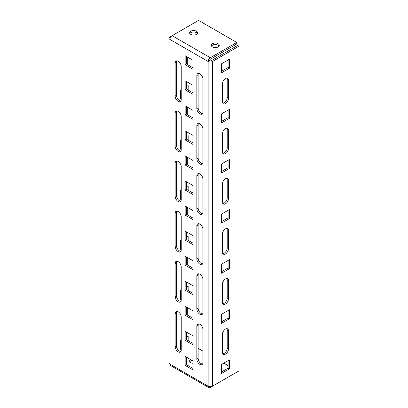 <?xml version="1.0" encoding="UTF-8"?>
<svg xmlns="http://www.w3.org/2000/svg" width="408" height="408" viewBox="0 0 408 408"><rect width="100%" height="100%" fill="white"/><g stroke="black" fill="none" stroke-linecap="round" stroke-linejoin="round"><path stroke-width="0.61" d="M225.496 329.072A4.294 2.479 120 0 0 222.457 334.33L222.457 352.374A4.294 2.479 120 0 0 223.349 354.338A4.294 2.479 120 0 0 226.659 353.185A4.294 2.479 120 0 0 228.536 348.865L228.536 330.827A4.294 2.479 120 0 0 227.644 328.858A4.294 2.479 120 0 0 225.496 329.072M225.496 278.96A4.294 2.479 120 0 0 222.457 284.223L222.457 302.262A4.294 2.479 120 0 0 223.349 304.23A4.294 2.479 120 0 0 226.659 303.078A4.294 2.479 120 0 0 228.536 298.753L228.536 280.714A4.294 2.479 120 0 0 227.644 278.751A4.294 2.479 120 0 0 225.496 278.96M225.496 228.852A4.294 2.479 120 0 0 222.457 234.115L222.457 252.154A4.294 2.479 120 0 0 223.349 254.123A4.294 2.479 120 0 0 226.659 252.97A4.294 2.479 120 0 0 228.536 248.645L228.536 230.607A4.294 2.479 120 0 0 227.644 228.638A4.294 2.479 120 0 0 225.496 228.852M225.496 178.745A4.294 2.479 120 0 0 222.457 184.008L222.457 202.047A4.294 2.479 120 0 0 223.349 204.01A4.294 2.479 120 0 0 226.659 202.863A4.294 2.479 120 0 0 228.536 198.538L228.536 180.499A4.294 2.479 120 0 0 227.644 178.531A4.294 2.479 120 0 0 225.496 178.745M225.496 128.637A4.294 2.479 120 0 0 222.457 133.895L222.457 151.934A4.294 2.479 120 0 0 223.349 153.903A4.294 2.479 120 0 0 226.659 152.75A4.294 2.479 120 0 0 228.536 148.43L228.536 130.387A4.294 2.479 120 0 0 227.644 128.423A4.294 2.479 120 0 0 225.496 128.637M225.496 78.525A4.294 2.479 120 0 0 222.457 83.788L222.457 101.827A4.294 2.479 120 0 0 223.349 103.795A4.294 2.479 120 0 0 226.659 102.643A4.294 2.479 120 0 0 228.536 98.318L228.536 80.279A4.294 2.479 120 0 0 227.644 78.316A4.294 2.479 120 0 0 225.496 78.525M189.832 361.769A3.988 2.305 180 0 1 192.081 360.392M190.572 359.519A3.988 2.305 0 0 0 189.613 361.014A3.988 2.305 0 0 0 190.781 362.646A3.988 2.305 0 0 0 192.948 363.288M189.832 33.553A3.988 2.305 180 0 1 196.421 32.676A3.988 2.305 180 0 1 197.37 33.553M190.781 34.43A3.988 2.305 180 0 1 189.613 32.803A3.988 2.305 180 0 1 192.076 30.677A3.988 2.305 180 0 1 196.421 31.171A3.988 2.305 180 0 1 197.589 32.803A3.988 2.305 180 0 1 195.126 34.93A3.988 2.305 180 0 1 190.781 34.43M211.528 46.078A3.988 2.305 180 0 1 218.117 45.201A3.988 2.305 180 0 1 219.071 46.078M212.476 46.956A3.988 2.305 180 0 1 211.308 45.329A3.988 2.305 180 0 1 213.772 43.202A3.988 2.305 180 0 1 218.117 43.702A3.988 2.305 180 0 1 219.29 45.329A3.988 2.305 180 0 1 216.826 47.456A3.988 2.305 180 0 1 212.476 46.956M238.95 46.206L212.476 61.491A3.07 1.77 180 0 1 208.136 61.491L209.442 60.736A1.229 0.709 180 0 0 211.176 60.736L237.645 45.456L238.95 46.206L238.95 370.913L212.476 386.197A3.07 1.77 180 0 1 208.136 386.197A3.07 1.77 120 0 0 208.774 387.6A3.07 1.77 120 0 0 210.309 387.447L236.778 372.167M209.442 60.736A1.229 0.709 120 0 1 210.309 59.237L236.778 43.952L236.778 42.447L210.309 57.732A3.07 1.77 120 0 0 208.136 61.491L169.952 39.443A3.07 1.77 180 0 1 169.05 38.189A3.07 1.77 180 0 1 169.952 36.934L172.11 35.69M208.774 387.6L170.585 365.553A3.07 1.77 -60 0 1 169.952 364.145A3.07 1.77 180 0 1 169.05 362.896L169.05 38.189M187.308 307.525L187.308 315.042M181.234 278.46L181.234 266.934A4.294 2.479 -120 0 0 179.357 262.614A4.294 2.479 -120 0 0 176.047 261.462A4.294 2.479 -120 0 0 175.16 263.43L175.16 296.499A4.294 2.479 -120 0 0 177.031 300.824A4.294 2.479 -120 0 0 180.341 301.976A4.294 2.479 -120 0 0 181.234 300.007L181.234 266.934M187.308 257.417L187.308 264.93M181.234 228.352L181.234 216.826A4.294 2.479 -120 0 0 179.357 212.502A4.294 2.479 -120 0 0 176.047 211.354A4.294 2.479 -120 0 0 175.16 213.318L175.16 246.391A4.294 2.479 -120 0 0 177.031 250.716A4.294 2.479 -120 0 0 180.341 251.864A4.294 2.479 -120 0 0 181.234 249.9L181.234 216.826M187.308 207.305L187.308 214.822M181.234 178.245L181.234 166.719A4.294 2.479 -120 0 0 179.357 162.394A4.294 2.479 -120 0 0 176.047 161.242A4.294 2.479 -120 0 0 175.16 163.21L175.16 196.284A4.294 2.479 -120 0 0 177.031 200.603A4.294 2.479 -120 0 0 180.341 201.756A4.294 2.479 -120 0 0 181.234 199.792L181.234 166.719M187.308 157.197L187.308 164.715M181.234 128.132L181.234 116.612A4.294 2.479 -120 0 0 179.357 112.287A4.294 2.479 -120 0 0 176.047 111.134A4.294 2.479 -120 0 0 175.16 113.103L175.16 146.171A4.294 2.479 -120 0 0 177.031 150.496A4.294 2.479 -120 0 0 180.341 151.649A4.294 2.479 -120 0 0 181.234 149.68L181.234 116.612M187.308 107.09L187.308 114.602M181.234 349.115L180.367 349.615L180.367 340.598L181.234 340.094M186.441 337.09L188.175 336.085L188.175 340.598M181.234 299.008L180.367 299.508L180.367 290.486L181.234 289.986M186.441 286.982L188.175 285.977L188.175 290.486M181.234 248.895L180.367 249.4L180.367 240.378L181.234 239.879M186.441 236.869L188.175 235.87L188.175 240.378M181.234 198.788L180.367 199.288L180.367 190.271L181.234 189.766M186.441 186.762L188.175 185.757L188.175 190.271M181.234 148.68L180.367 149.18L180.367 140.158L181.234 139.658M186.441 136.654L188.175 135.65L188.175 140.158M181.234 98.568L180.367 99.073L180.367 90.051L181.234 89.551M186.441 86.542L188.175 85.542L188.175 90.051M181.234 78.025L181.234 66.499A4.294 2.479 -120 0 0 179.357 62.179A4.294 2.479 -120 0 0 176.047 61.027A4.294 2.479 -120 0 0 175.16 62.99L175.16 96.064A4.294 2.479 -120 0 0 177.031 100.388A4.294 2.479 -120 0 0 180.341 101.541A4.294 2.479 -120 0 0 181.234 99.572L181.234 66.499M187.308 56.977L187.308 64.495M186.874 336.84L186.874 339.844M181.234 347.611L180.367 348.111M186.874 286.727L186.874 289.736M181.234 297.503L180.367 298.003M186.874 236.62L186.874 239.629M181.234 247.396L180.367 247.896M186.874 186.512L186.874 189.516M181.234 197.283L180.367 197.788M186.874 136.405L186.874 139.409M181.234 147.176L180.367 147.676M186.874 86.292L186.874 89.301M181.234 97.068L180.367 97.568M202.929 129.137A4.294 2.479 -120 0 0 201.057 124.812A4.294 2.479 -120 0 0 197.747 123.66A4.294 2.479 -120 0 0 196.855 125.628L196.855 158.702A4.294 2.479 -120 0 0 198.732 163.022A4.294 2.479 -120 0 0 202.042 164.174A4.294 2.479 -120 0 0 202.929 162.206L202.929 129.137M192.948 85.292L185.14 80.779L185.14 89.801L192.948 94.309L192.948 85.292M202.929 79.024A4.294 2.479 -120 0 0 201.057 74.705A4.294 2.479 -120 0 0 197.747 73.552A4.294 2.479 -120 0 0 196.855 75.521L196.855 108.589A4.294 2.479 -120 0 0 198.732 112.914A4.294 2.479 -120 0 0 202.042 114.067A4.294 2.479 -120 0 0 202.929 112.098L202.929 79.024M192.948 60.236L185.14 55.728L185.14 64.745L192.948 69.258L192.948 60.236M192.948 110.344L185.14 105.835L185.14 114.857L192.948 119.366L192.948 110.344M192.948 135.4L185.14 130.891L185.14 139.908L192.948 144.422L192.948 135.4M192.948 160.456L185.14 155.943L185.14 164.965L192.948 169.473L192.948 160.456M192.948 185.507L185.14 180.999L185.14 190.021L192.948 194.529L192.948 185.507M192.948 210.564L185.14 206.055L185.14 215.072L192.948 219.581L192.948 210.564M192.948 235.62L185.14 231.106L185.14 240.128L192.948 244.637L192.948 235.62M192.948 260.671L185.14 256.163L185.14 265.185L192.948 269.693L192.948 260.671M192.948 285.728L185.14 281.219L185.14 290.236L192.948 294.744L192.948 285.728M192.948 310.784L185.14 306.27L185.14 315.292L192.948 319.801L192.948 310.784M192.948 335.835L185.14 331.327L185.14 340.343L192.948 344.857L192.948 335.835M192.948 360.891L185.14 356.383L185.14 365.4L192.948 369.908L192.948 360.891M181.234 317.047A4.294 2.479 -120 0 0 179.357 312.722A4.294 2.479 -120 0 0 176.047 311.569A4.294 2.479 -120 0 0 175.16 313.538L175.16 346.611A4.294 2.479 -120 0 0 177.031 350.931A4.294 2.479 -120 0 0 180.341 352.084A4.294 2.479 -120 0 0 181.234 350.115L181.234 317.047M202.929 179.245A4.294 2.479 -120 0 0 201.057 174.92A4.294 2.479 -120 0 0 197.747 173.772A4.294 2.479 -120 0 0 196.855 175.736L196.855 208.809A4.294 2.479 -120 0 0 198.732 213.134A4.294 2.479 -120 0 0 202.042 214.282A4.294 2.479 -120 0 0 202.929 212.318L202.929 179.245M202.929 229.352A4.294 2.479 -120 0 0 201.057 225.032A4.294 2.479 -120 0 0 197.747 223.88A4.294 2.479 -120 0 0 196.855 225.848L196.855 258.917A4.294 2.479 -120 0 0 198.732 263.242A4.294 2.479 -120 0 0 202.042 264.394A4.294 2.479 -120 0 0 202.929 262.426L202.929 229.352M202.929 279.465A4.294 2.479 -120 0 0 201.057 275.14A4.294 2.479 -120 0 0 197.747 273.987A4.294 2.479 -120 0 0 196.855 275.956L196.855 309.029A4.294 2.479 -120 0 0 198.732 313.349A4.294 2.479 -120 0 0 202.042 314.502A4.294 2.479 -120 0 0 202.929 312.533L202.929 279.465M202.929 329.572A4.294 2.479 -120 0 0 201.057 325.247A4.294 2.479 -120 0 0 197.747 324.1A4.294 2.479 -120 0 0 196.855 326.063L196.855 359.137A4.294 2.479 -120 0 0 198.732 363.462A4.294 2.479 -120 0 0 202.042 364.609A4.294 2.479 -120 0 0 202.929 362.646L202.929 329.572M229.403 368.909L229.403 359.887L221.59 364.4L221.59 373.417L229.403 368.909L228.097 368.154L228.097 360.641M229.403 318.801L229.403 309.779L221.59 314.288L221.59 323.309L229.403 318.801L228.097 318.046L228.097 310.529M229.403 268.688L229.403 259.672L221.59 264.18L221.59 273.202L229.403 268.688L228.097 267.939L228.097 260.421M229.403 218.581L229.403 209.559L221.59 214.072L221.59 223.089L229.403 218.581L228.097 217.831L228.097 210.314M229.403 168.473L229.403 159.451L221.59 163.96L221.59 172.982L229.403 168.473L228.097 167.719L228.097 160.201M229.403 118.361L229.403 109.344L221.59 113.852L221.59 122.874L229.403 118.361L228.097 117.611L228.097 110.094M229.403 68.253L229.403 59.237L221.59 63.745L221.59 72.762L229.403 68.253L228.097 67.504L228.097 59.986M222.799 353.787A4.294 2.479 120 0 0 227.231 348.111L227.231 330.072A4.294 2.479 120 0 0 226.894 328.659M222.799 303.68A4.294 2.479 120 0 0 227.231 298.003L227.231 279.965A4.294 2.479 120 0 0 226.894 278.547M222.799 253.572A4.294 2.479 120 0 0 227.231 247.896L227.231 229.857A4.294 2.479 120 0 0 226.894 228.439M222.799 203.459A4.294 2.479 120 0 0 227.231 197.783L227.231 179.744A4.294 2.479 120 0 0 226.894 178.332M222.799 153.352A4.294 2.479 120 0 0 227.231 147.676L227.231 129.637A4.294 2.479 120 0 0 226.894 128.219M221.59 371.912L228.097 368.154M221.59 321.805L228.097 318.046M221.59 271.697L228.097 267.939M221.59 221.585L228.097 217.831M221.59 171.477L228.097 167.719M221.59 121.37L228.097 117.611M222.799 103.244A4.294 2.479 120 0 0 227.231 97.568L227.231 79.529A4.294 2.479 120 0 0 226.894 78.112M221.59 71.262L228.097 67.504M198.497 123.461A4.294 2.479 -120 0 0 198.155 124.879L198.155 157.947A4.294 2.479 -120 0 0 202.592 163.623M176.797 110.935A4.294 2.479 -120 0 0 176.46 112.348L176.46 145.421A4.294 2.479 -120 0 0 180.892 151.098M186.441 81.534L186.441 89.051L192.948 92.805M176.797 60.823A4.294 2.479 -120 0 0 176.46 62.24L176.46 95.314A4.294 2.479 -120 0 0 180.892 100.99M198.497 73.353A4.294 2.479 -120 0 0 198.155 74.766L198.155 107.84A4.294 2.479 -120 0 0 202.592 113.516M186.441 56.477L186.441 63.995L192.948 67.754M186.441 106.585L186.441 114.102L192.948 117.861M186.441 131.641L186.441 139.159L192.948 142.917M186.441 156.697L186.441 164.215L192.948 167.969M186.441 181.749L186.441 189.266L192.948 193.025M186.441 206.805L186.441 214.322L192.948 218.081M186.441 231.861L186.441 239.374L192.948 243.132M186.441 256.913L186.441 264.43L192.948 268.189M186.441 281.969L186.441 289.486L192.948 293.245M186.441 307.025L186.441 314.537L192.948 318.296M186.441 332.076L186.441 339.594L192.948 343.352M186.441 357.133L186.441 364.65L192.948 368.409M176.797 161.043A4.294 2.479 -120 0 0 176.46 162.46L176.46 195.529A4.294 2.479 -120 0 0 180.892 201.205M176.797 211.15A4.294 2.479 -120 0 0 176.46 212.568L176.46 245.641A4.294 2.479 -120 0 0 180.892 251.313M176.797 261.263A4.294 2.479 -120 0 0 176.46 262.675L176.46 295.749A4.294 2.479 -120 0 0 180.892 301.425M176.797 311.37A4.294 2.479 -120 0 0 176.46 312.788L176.46 345.856A4.294 2.479 -120 0 0 180.892 351.533M198.497 173.568A4.294 2.479 -120 0 0 198.155 174.986L198.155 208.06A4.294 2.479 -120 0 0 202.592 213.731M198.497 223.681A4.294 2.479 -120 0 0 198.155 225.094L198.155 258.167A4.294 2.479 -120 0 0 202.592 263.843M198.497 273.788A4.294 2.479 -120 0 0 198.155 275.206L198.155 308.275A4.294 2.479 -120 0 0 202.592 313.951M198.497 323.896A4.294 2.479 -120 0 0 198.155 325.314L198.155 358.387A4.294 2.479 -120 0 0 202.592 364.058M198.155 348.865L198.589 348.616L202.929 351.12M223.763 363.145L228.097 365.65M208.136 61.491L208.136 386.197L169.952 364.145L169.952 39.443A3.07 1.77 -60 0 1 172.12 35.685L198.589 20.4L236.778 42.447M186.441 63.995L185.14 64.745M186.441 89.051L185.14 89.801M186.441 114.102L185.14 114.857M186.441 139.159L185.14 139.908M186.441 164.215L185.14 164.965M186.441 189.266L185.14 190.021M186.441 214.322L185.14 215.072M186.441 239.374L185.14 240.128M186.441 264.43L185.14 265.185M186.441 289.486L185.14 290.236M186.441 314.537L185.14 315.292M186.441 339.594L185.14 340.343M186.441 364.65L185.14 365.4M212.476 61.491L212.476 386.197M210.309 57.732L172.12 35.685M198.155 74.766L196.855 75.521M198.155 107.84L196.855 108.589M176.46 62.24L175.16 62.99M176.46 95.314L175.16 96.064M176.46 112.348L175.16 113.103M176.46 145.421L175.16 146.171M176.46 162.46L175.16 163.21M176.46 195.529L175.16 196.284M176.46 212.568L175.16 213.318M176.46 245.641L175.16 246.391M176.46 262.675L175.16 263.43M176.46 295.749L175.16 296.499M176.46 312.788L175.16 313.538M176.46 345.856L175.16 346.611M198.155 124.879L196.855 125.628M198.155 157.947L196.855 158.702M198.155 174.986L196.855 175.736M198.155 208.06L196.855 208.809M198.155 225.094L196.855 225.848M198.155 258.167L196.855 258.917M198.155 275.206L196.855 275.956M198.155 308.275L196.855 309.029M198.155 325.314L196.855 326.063M198.155 358.387L196.855 359.137M227.231 97.568L228.536 98.318M227.231 79.529L228.536 80.279M227.231 147.676L228.536 148.43M227.231 129.637L228.536 130.387M227.231 197.783L228.536 198.538M227.231 179.744L228.536 180.499M227.231 247.896L228.536 248.645M227.231 229.857L228.536 230.607M227.231 298.003L228.536 298.753M227.231 279.965L228.536 280.714M227.231 348.111L228.536 348.865M227.231 330.072L228.536 330.827"/></g></svg>
